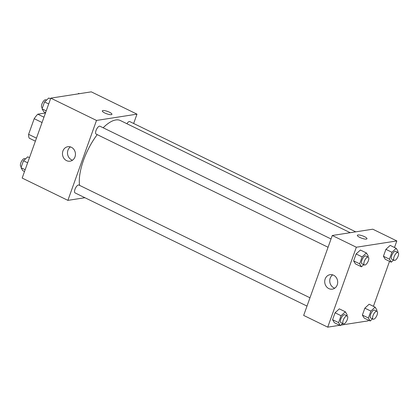 <?xml version="1.0" encoding="UTF-8"?>
<svg xmlns="http://www.w3.org/2000/svg" width="419" height="419" viewBox="0 0 419 419"><rect width="100%" height="100%" fill="white"/><g stroke="black" fill="none" stroke-linecap="round" stroke-linejoin="round"><path stroke-width="0.63" d="M36.458 138.155L28.602 134.321L34.201 118.687A15.681 6.248 116 0 1 37.81 114.188L45.467 112.999M28.602 134.321A15.681 6.248 116 0 0 29.22 138.165L35.379 141.172M42.057 122.521L34.201 118.687M43.964 117.194L37.81 114.188M84.916 197.721L67.883 200.366L22.17 178.065L50.788 98.135L91.274 91.845L136.987 114.151L133.651 123.479M104.76 112.968A5.107 1.252 -160.3 0 1 102.309 110.878A5.107 1.252 -160.3 0 1 107.542 111.423A5.107 1.252 -160.3 0 1 111.931 114.324A5.107 1.252 -160.3 0 1 104.76 112.968M67.883 200.366L96.501 120.442L50.788 98.135M96.501 120.442L136.987 114.151M111.931 114.324A5.107 1.252 19.7 0 0 107.542 111.423A5.107 1.252 19.7 0 0 102.309 110.878M62.923 151.002A7.322 6.468 81.2 0 1 67.836 146.713A7.322 6.468 81.2 0 1 75.352 152.956A7.322 6.468 81.2 0 1 70.083 161.184A7.322 6.468 81.2 0 1 63.924 158.345A7.322 6.468 81.2 0 1 62.923 151.002M70.434 146.907A7.322 6.468 -98.8 0 0 67.946 150.222A7.322 6.468 -98.8 0 0 72.503 160.21M309.976 297.794L78.924 185.051A4.379 1.744 116 0 0 78.437 184.989A4.379 1.744 116 0 0 75.19 188.76A4.379 1.744 116 0 0 75.085 192.923L307.007 306.085M355.736 231.843L129.785 121.594A4.379 1.744 116 0 0 126.884 123.72M331.036 238.966L99.984 126.229A4.379 1.744 116 0 0 96.496 129.398A4.379 1.744 116 0 0 96.145 134.096L328.067 247.262M350.237 232.702L120.358 120.531A40.863 16.289 116 0 0 103.147 127.769M97.224 134.625A40.863 16.289 116 0 0 79.579 185.371M339.694 325.296L327.726 327.155L303.665 315.418L332.283 235.488L372.774 229.198L396.83 240.935L394.483 247.493M340.961 325.097L368.212 320.865L368.463 320.163M373.423 306.32L389.529 261.336M339.327 308.855L335.048 312.784L332.571 319.707L334.367 322.698L332.571 319.707L335.048 312.784L339.327 308.855L345.34 311.788L347.136 314.779L346.785 315.753M360.387 250.028L356.113 253.961L353.631 260.88L355.432 263.87L353.631 260.88L356.113 253.961L360.387 250.028L366.4 252.961L368.201 255.951L367.851 256.926M390.189 245.398L385.909 249.331L383.432 256.25L385.229 259.241L383.432 256.25L385.909 249.331L390.189 245.398L396.201 248.331L397.998 251.321L397.652 252.296M327.726 327.155L356.344 247.231L396.83 240.935M362.372 315.078L364.169 318.068L362.372 315.078L364.849 308.154L362.372 315.078L368.385 318.011L370.862 311.092L375.141 307.158L376.938 310.144L376.587 311.123M369.123 304.22L364.849 308.154L369.123 304.22L375.141 307.158M328.815 288.591A7.322 6.468 81.2 0 1 324.746 280.898A7.322 6.468 81.2 0 1 330.083 274.675A7.322 6.468 81.2 0 1 337.599 280.919A7.322 6.468 81.2 0 1 332.33 289.141A7.322 6.468 81.2 0 1 328.815 288.591M356.344 247.231L332.283 235.488M366.96 238.762A5.107 1.252 19.7 0 0 363.572 236.248A5.107 1.252 19.7 0 0 357.941 234.986A5.107 1.252 -160.3 0 1 363.577 236.248A5.107 1.252 -160.3 0 1 366.96 238.762A5.107 1.252 -160.3 0 1 361.728 238.217A5.107 1.252 -160.3 0 1 357.344 235.316A5.107 1.252 -160.3 0 1 357.941 234.986A5.107 1.252 19.7 0 0 357.339 235.321M332.681 274.869A7.322 6.468 -98.8 0 0 329.769 281.584A7.322 6.468 -98.8 0 0 333.833 287.811A7.322 6.468 -98.8 0 0 334.75 288.172M342.7 323.499L340.385 325.631L338.583 322.64L341.066 315.722L345.34 311.788M347.189 315.947L344.779 314.774A4.379 1.744 116 0 0 341.291 317.942A4.379 1.744 116 0 0 340.94 322.646L343.35 323.819A4.379 1.744 116 0 0 343.837 323.882A4.379 1.744 116 0 0 347.079 320.111A4.379 1.744 116 0 0 347.189 315.947A4.379 1.744 116 0 0 343.7 319.121A4.379 1.744 116 0 0 343.35 323.819M340.385 325.631L334.367 322.698M338.583 322.64L332.571 319.707M341.066 315.722L335.048 312.784M363.76 264.677L361.445 266.803L359.649 263.818L362.126 256.894L366.4 252.961M368.249 257.125L365.845 255.951A4.379 1.744 116 0 0 362.356 259.12A4.379 1.744 116 0 0 362.006 263.818L364.41 264.991A4.379 1.744 116 0 0 364.897 265.054A4.379 1.744 116 0 0 368.144 261.283A4.379 1.744 116 0 0 368.249 257.125A4.379 1.744 116 0 0 364.76 260.293A4.379 1.744 116 0 0 364.41 264.991M361.445 266.803L355.432 263.87M359.649 263.818L353.631 260.88M362.126 256.894L356.113 253.961M372.496 318.869L370.181 321.001L368.385 318.011M376.99 311.317L374.581 310.144A4.379 1.744 116 0 0 371.093 313.312A4.379 1.744 116 0 0 370.742 318.016L373.146 319.189A4.379 1.744 116 0 0 373.638 319.247A4.379 1.744 116 0 0 376.88 315.481A4.379 1.744 116 0 0 376.99 311.317A4.379 1.744 116 0 0 373.497 314.486A4.379 1.744 116 0 0 373.146 319.189M370.181 321.001L364.169 318.068M370.862 311.092L364.849 308.154M393.561 260.047L391.246 262.174L389.45 259.188L391.927 252.264L396.201 248.331M398.05 252.495L395.646 251.316A4.379 1.744 116 0 0 392.158 254.49A4.379 1.744 116 0 0 391.802 259.188L394.211 260.361A4.379 1.744 116 0 0 394.698 260.424A4.379 1.744 116 0 0 397.945 256.653A4.379 1.744 116 0 0 398.05 252.495A4.379 1.744 116 0 0 394.562 255.663A4.379 1.744 116 0 0 394.211 260.361M391.246 262.174L385.229 259.241M389.45 259.188L383.432 256.25M391.927 252.264L385.909 249.331M24.517 171.507L22.799 170.669L21.002 167.679L23.48 160.76L27.754 156.826L29.471 157.664M25.161 169.711L21.002 167.679M27.638 162.787L23.48 160.76M25.439 158.953L24.789 158.639A4.379 1.744 116 0 0 21.301 161.807A4.379 1.744 116 0 0 20.95 166.505L21.348 166.704M45.577 112.68L43.859 111.842L42.062 108.856L44.54 101.932L48.819 97.999L50.537 98.837M46.221 110.883L42.062 108.856M48.698 103.964L44.54 101.932M46.504 100.131L45.854 99.811A4.379 1.744 116 0 0 42.366 102.98A4.379 1.744 116 0 0 42.01 107.683L42.413 107.877M78.039 93.903L78.615 93.369L79.306 93.704"/></g></svg>
